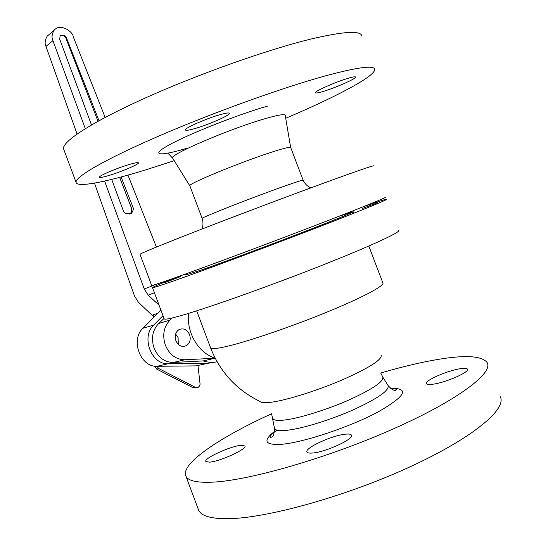 <?xml version="1.0" encoding="UTF-8"?>
<svg xmlns="http://www.w3.org/2000/svg" width="546" height="546" viewBox="0 0 546 546"><rect width="100%" height="100%" fill="white"/><g stroke="black" fill="none" stroke-linecap="round" stroke-linejoin="round"><path stroke-width="0.82" d="M433.121 384.186C445.959 382.528 470.147 371.86 467.431 369.116C466.789 368.195 464.407 368.059 460.285 368.7C447.31 370.57 424.044 380.835 426.46 383.688C427.027 384.575 429.245 384.739 433.121 384.186M312.414 453.03C325.505 452.245 354.791 438.704 351.419 435.101C350.832 434.138 348.846 433.831 345.475 434.172C332.173 435.271 304.054 448.246 306.995 452.047C307.514 452.955 309.323 453.282 312.414 453.03M209.432 462.155C219.867 461.575 247.638 448.798 244.847 445.945L240.922 445.331C230.269 446.164 203.433 458.469 205.856 461.5L209.432 462.155M380.78 373.007C400.88 367.117 419.219 362.715 435.783 359.8C464.503 354.784 481.599 355.671 487.073 362.462C493.891 372.679 458.394 399.972 393.837 428.671C329.422 457.391 250.744 480.159 213.616 482.098C197.44 482.944 188.213 480.971 185.933 476.194C180.03 464.025 219.622 437.442 271.533 413.779M500.102 396.423C507.684 408.626 472.973 438.083 408.599 467.485C344.369 496.915 265.192 518.632 227.32 518.7C210.831 518.734 201.276 515.915 198.669 510.257L198.178 508.947M398.717 230.316C401.371 231.845 370.877 246.028 320.966 265.731C271.164 285.408 212.162 306.456 184.384 314.632C171.744 318.352 165.015 319.779 164.209 318.912L164.128 318.687M164.947 282.596L180.91 276.453L164.947 282.596M249.972 252.805L267.356 246.11L249.972 252.805M362.428 208.497L377.852 202.58L362.428 208.497M188.425 313.418C187.844 320.352 188.8 327.177 191.277 333.893C196.26 346.239 204.143 354.361 214.926 358.258L203.16 360.92L173.348 362.455C164.592 362.332 158.169 357.555 154.081 348.123C150.955 338.281 152.505 330.05 158.729 323.444L164.032 318.448M362.121 207.187C377.197 201.863 385.421 199.194 386.8 199.174C388.909 199.27 357.869 211.944 307.828 231.156C257.889 250.327 199.215 272.058 171.956 281.538C159.548 285.845 153.064 287.899 152.505 287.694C152.361 287.216 160.21 283.784 176.065 277.402M339.523 216.086L353.18 211.752C354.572 211.875 332.261 220.966 297.317 234.384C262.455 247.775 221.212 263.07 200.914 270.168L185.708 274.966M217.124 361.814C212.53 362.728 207.876 362.435 203.16 360.92M175.621 333.975L178.105 337.694L178.283 344.328M189.578 334.637C191.025 339.537 189.933 343.222 186.316 345.7C181.832 347.413 178.337 345.72 175.846 340.615C174.427 335.783 175.471 332.118 178.979 329.634C183.524 327.805 187.053 329.47 189.578 334.637M214.926 358.258L184.855 359.766C176.017 359.63 169.519 354.77 165.363 345.181C162.182 335.176 163.718 326.822 169.983 320.127L172.277 317.949M129.04 164.564C116.66 168.209 98.478 175.996 99.379 177.225C99.761 177.866 103.037 177.266 109.186 175.416C121.458 171.758 139.162 164.196 138.466 162.879C138.165 162.237 135.019 162.797 129.04 164.564M220.454 114.578C206.695 118.373 184.255 128.235 185.387 129.928C185.729 130.719 188.889 130.269 194.881 128.563C208.517 124.72 230.31 115.179 229.484 113.35C229.224 112.558 226.215 112.967 220.454 114.578M349.269 77.942C337.326 81.224 314.339 91.298 315.411 92.738C315.595 93.311 317.82 92.991 322.072 91.776C333.94 88.459 356.354 78.672 355.582 77.088C355.453 76.515 353.344 76.802 349.269 77.942M174.215 160.681L146.894 169.499C106.989 181.825 77.034 187.967 76.085 182.337C74.85 177 105.201 159.248 158.763 136.09C212.189 112.974 281.572 87.954 324.863 76.017C357.732 67.151 374.338 64.974 374.679 69.478C375.102 76.372 335.394 97.195 285.715 118.284M63.868 149.665L63.582 148.901C61.718 141.871 91.353 122.318 144.533 98.328C197.584 74.386 267.021 49.747 310.763 39.1C343.987 31.279 361.029 30.289 361.889 36.138M189.878 185.879L189.831 185.749C187.38 184.043 241.004 161.95 272.051 152.047C284.323 148.116 290.547 146.635 290.738 147.611L303.139 180.214M151.645 285.401L151.672 285.469C152.532 285.838 178.481 276.761 220.639 261.165C262.708 245.611 315.697 225.464 348.764 212.469C374.529 202.32 386.923 197.147 385.947 196.949M140.022 254.388L139.994 254.313C140.383 253.419 165.807 243.025 207.692 226.829C249.488 210.674 302.504 190.772 335.886 178.699C361.916 169.315 374.638 165.035 374.058 165.861M215.206 362.128L207.48 363.363L168.175 363.718C151.331 364.865 140.841 336.8 153.713 325.088L162.988 315.649M207.48 363.363L196.13 365.881L157.18 366.284C140.486 367.438 130.166 339.817 142.95 328.255L160.906 310.101M176.003 341.018L175.225 337.988M196.649 387.653L193.107 387.728L156.688 369.103L154.457 366.086M193.107 387.728L195.345 387.291L158.852 368.605L156.688 369.103M197.973 365.472L200.089 384.248L199.502 386.015L198.3 387.237L195.345 387.291M156.832 366.284L158.852 368.605M129.73 214.087L129.805 214.032C131.641 212.394 132.125 210.21 131.258 207.48L119.635 177.368M111.691 179.402L123.027 209.971C124.154 213.445 126.925 214.558 131.34 213.309C133.306 210.879 133.784 208.695 132.767 206.757L121.076 176.986M105.146 117.417L73.164 36.534C73.007 31.811 60.313 22.659 54.061 30.33C51.822 34.289 51.454 37.735 52.948 40.677L85.299 128.658M104.579 181.074L144.267 288.998L157.644 283.784M156.409 247.058L127.955 175.095M98.997 120.721L66.469 37.865C65.343 35.135 63.227 34.453 60.128 35.811L59.732 39.244L91.503 124.945M154.136 316.946L153.556 314.632L157.692 313.349M154.388 292.711L148.171 295.174L159.063 305.18M49.481 34.186L47.209 36.111C44.949 40.063 44.54 43.503 45.994 46.437L77.061 134.036M94.472 183.115L134.5 295.98L138.391 302.266L154.013 317.069M45.994 46.437L52.948 40.677M148.171 295.174L144.267 288.998M98 121.273L65.97 38.268C64.517 35.572 62.613 34.705 60.258 35.667M380.924 373.403L382.773 377.047C383.975 381.415 372.945 388.95 349.686 399.658C327.634 409.445 300.307 418.004 285.401 419.929C277.962 420.864 273.778 420.413 272.85 418.564L272.693 417.697M381.265 355.514C381.511 360.06 368.768 368.072 343.052 379.552C318.693 390.076 289.093 399.501 273.096 401.958C265.513 403.098 261.097 402.907 259.841 401.378C236.514 389.912 220.099 372.085 210.599 347.891L210.476 347.57M382.773 377.047L388.104 385.585C389.482 390.315 378.16 398.273 354.136 409.445C331.34 419.649 303.01 428.426 287.551 430.221C279.839 431.087 275.491 430.507 274.515 428.487L274.351 427.491M390.431 388.24C409.998 388.042 405.842 395.966 377.955 412.018C350.068 426.904 304.654 442.123 282.412 444.226C264.865 445.406 262.257 441.113 274.577 431.347M368.809 246.041L382.842 282.821C385.223 285.394 363.227 297.249 327.539 311.882C291.926 326.501 249.031 341.154 227.382 346.26C217.124 348.669 211.527 349.208 210.599 347.891L196.669 310.838M184.855 359.766L173.348 362.455M169.983 320.127L158.729 323.444M202.02 229.027C203.255 225.805 203.296 222.283 202.156 218.448C200.184 218.004 254.197 196.765 284.937 185.981C297.092 181.709 303.166 179.805 303.166 180.282C304.839 183.859 307.412 186.377 310.872 187.844M187.783 148.021C159.664 156.566 148.928 155.931 169.519 144.717C189.66 133.633 238.192 114.476 267.636 106.074M290.649 147.434L285.258 115.588C285.544 113.65 278.487 114.783 264.087 118.973C228.214 129.354 167.363 155.671 172.645 158.149L168.468 153.795M157.18 366.284L168.175 363.718M142.95 328.255L153.713 325.088M132.739 206.695L131.231 207.419M66.469 37.865L65.97 38.268M276.802 430.091C271.464 434.363 269.287 436.773 270.27 437.319C271.034 437.107 274.16 438.308 274.515 428.487L271.683 414.168M388.104 385.585C394.703 392.779 396.287 389.803 396.573 389.619C395.85 388.943 393.98 388.615 390.956 388.636M185.933 476.194L198.669 510.257M152.505 287.694L164.209 318.912M186.316 345.7L183.313 346.457M353.76 213.268L352.839 210.865M185.729 275.027L185.374 274.072M151.672 285.469L139.994 254.313M202.156 218.448L189.831 185.749M189.858 185.852L172.645 158.149M76.085 182.337L63.582 148.901M131.34 213.309L129.805 214.032M47.209 36.111L54.061 30.33"/></g></svg>
